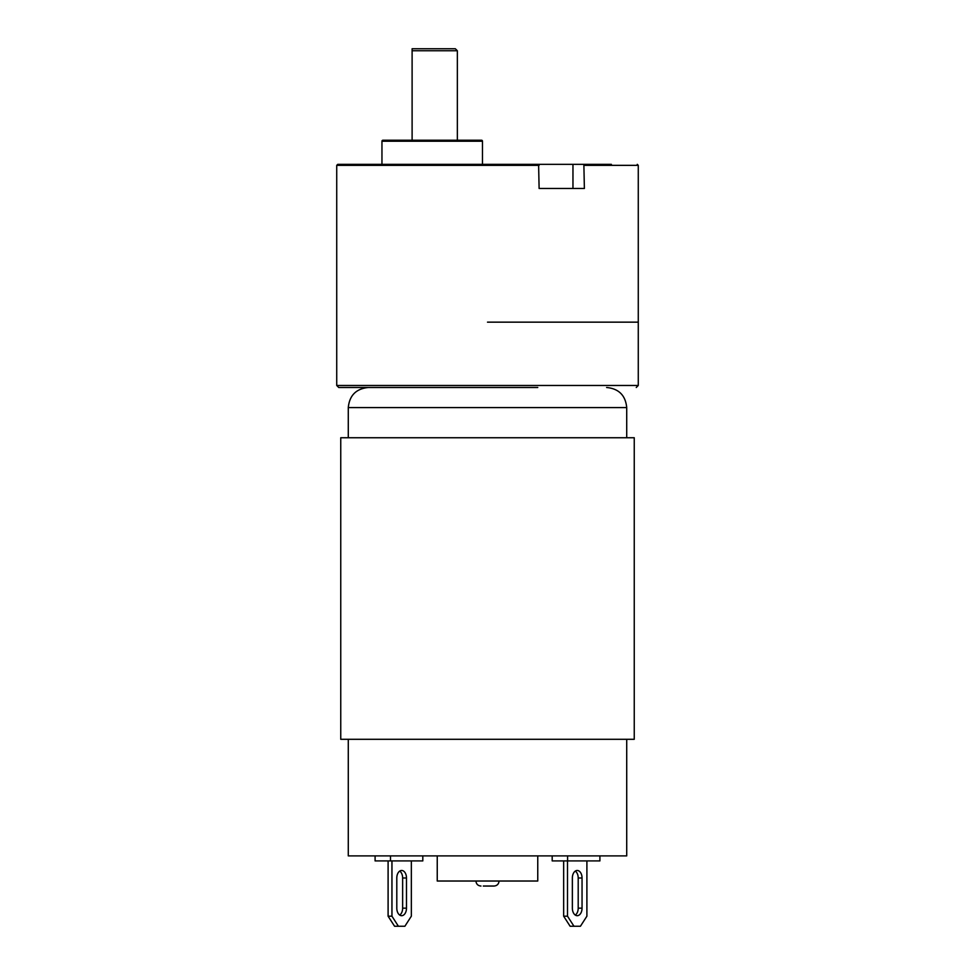 <?xml version="1.0" encoding="UTF-8"?>
<svg xmlns="http://www.w3.org/2000/svg" width="975" height="975" viewBox="0 0 975 975"><rect width="100%" height="100%" fill="white"/><g stroke="black" fill="none" stroke-linecap="round" stroke-linejoin="round"><path stroke-width="1.46" d="M539.114 165.348L336.728 165.348L337.728 164.348L538.602 164.348L539.114 188.467L584.378 188.467L583.867 164.348L611.386 164.348M581.234 164.348L577.968 164.348M583.867 164.348L538.602 164.348M439.749 164.348L472.424 164.348M502.576 164.348L524.184 164.348M482.479 164.348L482.479 141.229A0.999 0.999 0 0 0 481.467 140.217L382.968 140.217A0.999 0.999 0 0 0 381.956 141.229L482.479 141.229M381.956 164.348L381.956 141.229M487.5 322.152L638.272 322.152L487.5 322.152M457.348 140.217L457.348 50.761L412.108 50.761L412.108 48.75L455.337 48.75L457.348 50.761M407.087 140.217L412.108 140.217L412.108 50.761M535.531 387.489L338.739 387.489L336.728 385.478L336.728 165.348M487.5 387.489L537.761 387.489M483.295 886.043L494.033 886.043L483.295 886.043M437.239 855.892L437.239 881.022L537.761 881.022L537.761 855.892M348.282 739.294L348.282 855.892L626.718 855.892L626.718 739.294M340.75 437.751L634.25 437.751L634.25 739.294L340.75 739.294L340.75 437.751M455.191 387.489L437.239 387.489M599.905 855.892L599.905 860.913L552.191 860.913L552.191 855.892M567.596 855.892L567.596 860.913M422.809 855.892L422.809 860.913L375.095 860.913L375.095 855.892M390.5 855.892L390.5 860.913M388.099 860.913L388.099 916.195L394.57 926.25L404.881 926.25L411.34 916.195L411.34 860.913M399.726 915.074A7.544 4.851 90 0 0 402.638 908.152L402.638 878A7.544 4.851 90 0 0 399.726 871.089M388.099 916.195L391.95 916.195L391.95 860.913M391.95 916.195L398.409 926.25M406.49 878A7.544 4.851 90 0 0 401.651 870.468A7.544 4.851 90 0 0 396.801 878L396.801 908.152A7.544 4.851 90 0 0 401.651 915.696A7.544 4.851 90 0 0 406.49 908.152L406.49 878L402.638 878M586.901 860.913L586.901 916.195L580.43 926.25L570.119 926.25L563.66 916.195L563.66 860.913M567.511 860.913L567.511 916.195L563.66 916.195M567.511 916.195L573.97 926.25M575.274 915.074A7.544 4.851 90 0 0 578.199 908.152L578.199 878A7.544 4.851 90 0 0 575.274 871.089M582.051 878A7.544 4.851 90 0 0 577.2 870.468A7.544 4.851 90 0 0 572.362 878L572.362 908.152A7.544 4.851 90 0 0 577.2 915.696A7.544 4.851 90 0 0 582.051 908.152L582.051 878L578.199 878M584.378 165.348L638.272 165.348L638.272 385.478L336.728 385.478M572.959 164.348L572.959 188.467M348.282 437.751L348.282 407.587L626.718 407.587L626.718 437.751M582.051 908.152L578.199 908.152M402.638 908.152L406.49 908.152M638.272 165.348L637.272 164.348M638.272 385.478L636.261 387.489M499.054 881.022C498.761 884.069 497.092 885.751 494.033 886.043M475.946 881.022C476.239 884.069 477.908 885.751 480.967 886.043M348.282 407.587C349.477 395.375 356.18 388.684 368.392 387.489M626.718 407.587C625.523 395.375 618.82 388.684 606.608 387.489"/></g></svg>
